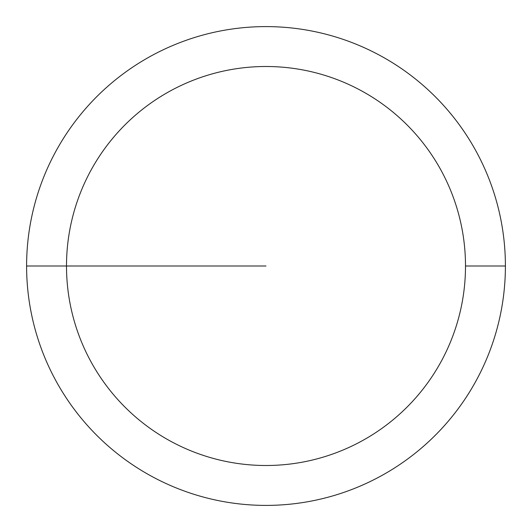 <?xml version="1.0" encoding="UTF-8"?>
<svg xmlns="http://www.w3.org/2000/svg" width="532" height="532" viewBox="0 0 532 532"><rect width="100%" height="100%" fill="white"/><g stroke="black" fill="none" stroke-linecap="round" stroke-linejoin="round"><path stroke-width="0.8" d="M505.4 266A239.4 239.4 0 0 0 266 26.6A239.4 239.4 0 0 0 26.6 266A239.4 239.4 0 0 0 266 505.4A239.4 239.4 0 0 0 505.4 266L465.5 266A199.5 199.5 0 0 0 266 66.5A199.5 199.5 0 0 0 66.5 266A199.5 199.5 0 0 0 266 465.5A199.5 199.5 0 0 0 465.5 266L505.4 266M26.6 266L266 266"/></g></svg>
